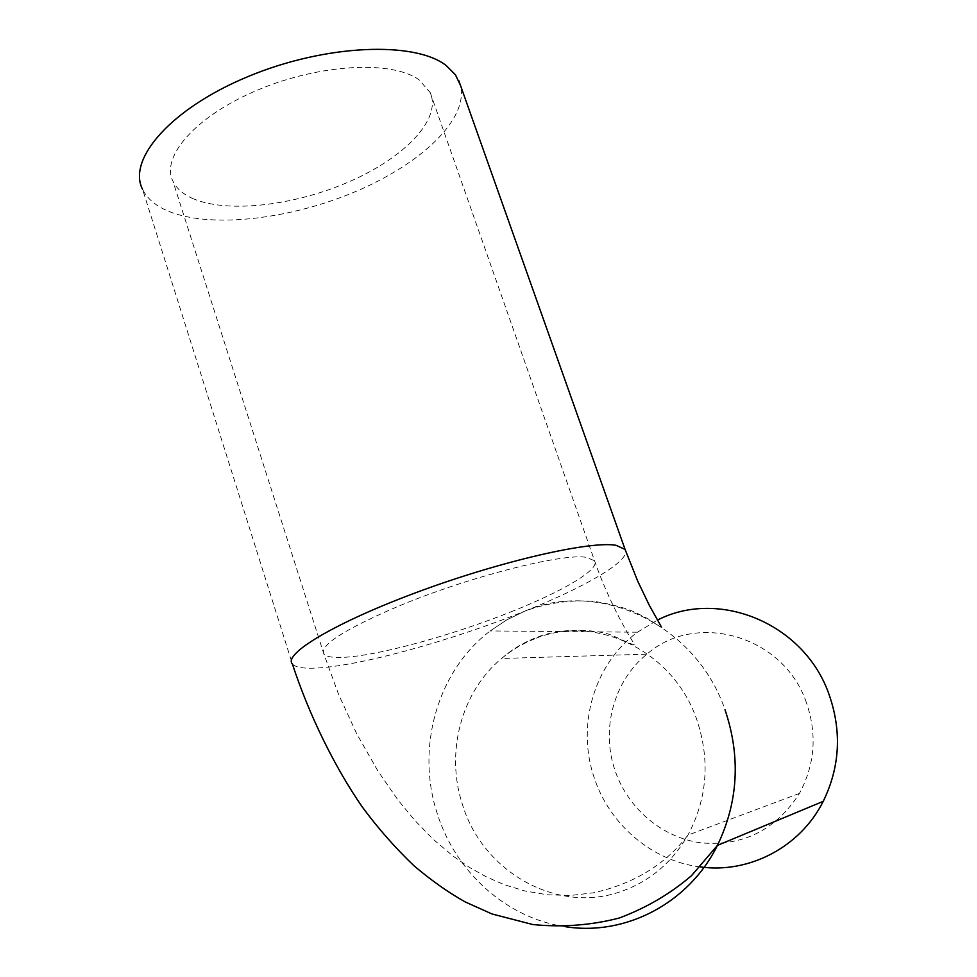 <?xml version="1.0" encoding="UTF-8"?>
<svg xmlns="http://www.w3.org/2000/svg" width="977" height="977" viewBox="0 0 977 977"><rect width="100%" height="100%" fill="white"/><g stroke="black" fill="none" stroke-linecap="round" stroke-linejoin="round"><path stroke-width="0.73" stroke-dasharray="4.88 3.66" d="M806.379 702.561C783.603 635.306 695.929 610.967 646.921 654.175C613.654 680.749 600.537 729.746 615.315 771.305C628.248 808.687 662.15 837.594 700.802 842.833C743.008 846.485 775.872 830.023 799.418 793.446C814.952 764.588 817.285 734.289 806.379 702.561M193.446 198.82C183.42 194.521 176.581 188.659 172.941 181.209C160.399 156.699 196.145 115.579 258.429 89.725C320.529 63.676 392.559 60.391 419.096 79.833L430.222 92.62C441.836 119.157 404.82 157.297 350.352 181.221C295.946 205.28 228.716 213.67 193.446 198.82M700.179 866.917C652.257 861.079 609.99 824.93 594.566 778.767C575.929 726.143 593.894 664.079 637.431 632.217L657.472 620.09M565.573 926.709C506.941 918.539 455.941 872.437 437.549 814.452C415.347 748.321 437.269 670.918 490.222 630.934L506.819 619.858L524.747 611.175C451.545 640.717 357.374 666.815 314.338 668.158C302.528 668.573 295.201 667.169 292.379 663.957L142.569 189.343C147.295 198.881 156.186 206.294 169.241 211.582C212.498 228.74 291.317 218.97 356.349 191.248C421.356 163.623 468.752 119.011 460.472 85.378M513.658 610.759C453.084 635.282 374.728 656.837 340.619 657.448C331.606 657.668 326.025 656.507 323.875 653.979C319.54 645.296 344.234 629.444 397.993 606.399C468.264 576.931 562.703 552.933 586.371 557.354L594.578 560.774C600.342 569.151 564.193 590.548 513.658 610.759M534.272 639.019C522.39 643.745 511.508 650.23 501.641 658.474C461.107 691.814 445.036 753.023 462.695 805.28C482.931 871.569 556.829 914.203 620.627 891.647C649.436 881.669 671.871 862.825 687.942 835.115C707.275 798.649 710.267 760.265 696.894 719.964C673.434 650.23 594.614 613.287 534.272 639.019M660.794 625.83C664.299 629.371 659.951 626.965 647.739 618.636L634.244 611.858C624.645 607.779 611.785 604.36 595.677 601.624C571.789 599.414 548.146 602.601 524.747 611.175C586.591 586.505 632.009 559.955 625.072 549.404M637.431 632.217L490.222 630.934L506.794 619.845L524.747 611.175C598.327 579.19 695.697 623.68 724.995 709.729M430.222 92.62L594.578 560.774C605.948 593.906 623.118 626.672 634.305 644.051C636.601 646.298 629.506 643.525 613.019 635.771C602.198 630.666 563.436 625.317 533.076 638.873C521.498 643.696 511.02 650.242 501.641 658.474L646.921 654.175M799.418 793.446L687.942 835.115C665.264 864.645 633.731 883.88 593.344 892.831L570.629 895.445L547.633 894.81L524.844 890.963L504.462 884.735L486.558 876.98L469.558 867.466L453.523 856.438L433.238 839.341L414.7 820.289L397.7 799.601L377.965 771.097L356.715 733.8L338.592 694.403L323.875 653.979L172.941 181.209"/><path stroke-width="1.47" d="M657.472 620.09C718.62 588.545 804.23 623.204 829.046 694.415C841.918 731.284 839.988 766.933 823.245 801.335C800.248 847.279 748.98 873.768 700.179 866.917M460.472 85.378L455.416 74.74L446.196 65.544C414.969 41.022 326.086 44.099 248.549 76.353C170.828 108.374 127.01 159.434 142.569 189.343M724.995 709.729C740.835 756.613 738.319 801.836 717.436 845.398C688.736 903.505 625.219 936.186 565.573 926.709M458.738 80.48L625.072 549.404L615.986 545.288C590.682 540.733 502.434 560.664 419.267 591.415C335.954 622.093 282.744 654.04 292.379 663.957C309.196 715.311 334.842 767.311 362.259 806.953C377.952 828.227 395.258 847.889 414.175 865.952C431.846 880.827 448.883 892.831 465.272 901.966L491.944 913.947L532.709 924.523C562.141 927.491 590.975 925.329 619.198 918.038C646.322 907.877 670.417 893.76 691.508 875.661L717.436 845.398L823.245 801.335M625.072 549.404L637.81 581.352L649.314 605.325L660.794 625.83"/></g></svg>
